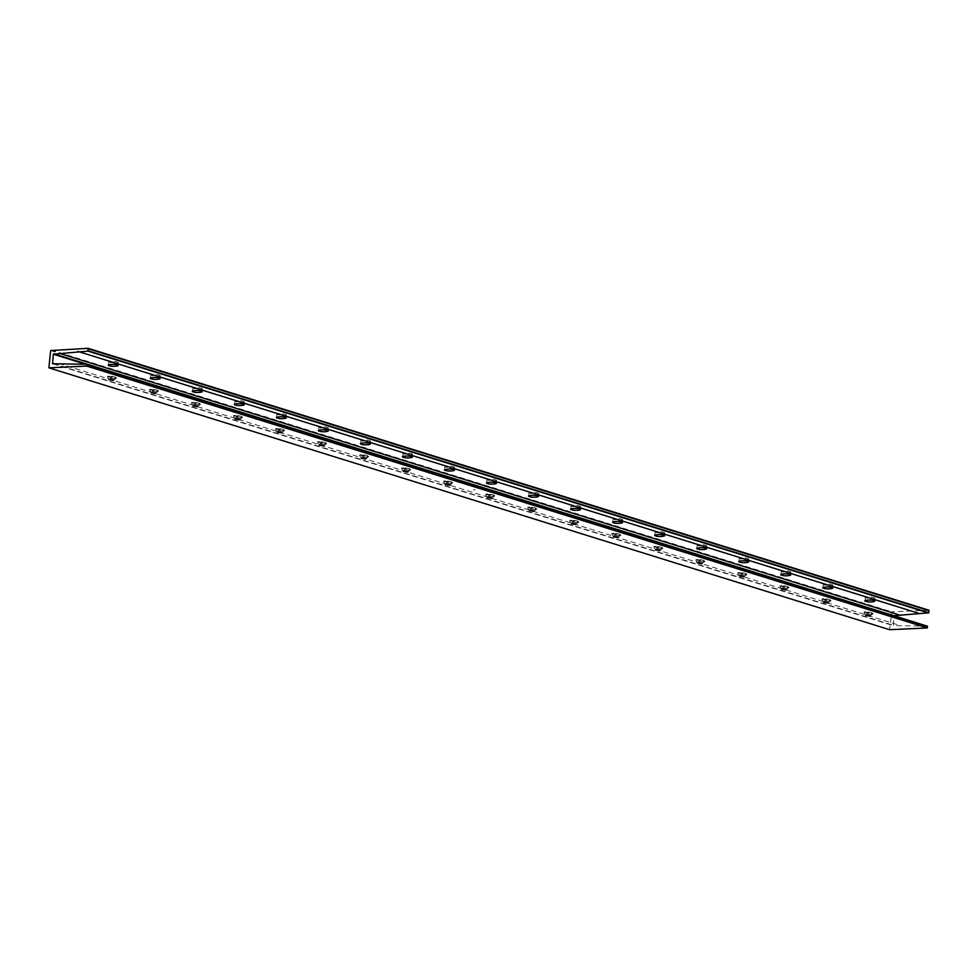 <?xml version="1.0" encoding="UTF-8"?>
<svg xmlns="http://www.w3.org/2000/svg" width="978" height="978" viewBox="0 0 978 978"><rect width="100%" height="100%" fill="white"/><g stroke="black" fill="none" stroke-linecap="round" stroke-linejoin="round"><path stroke-width="0.73" stroke-dasharray="4.89 3.67" d="M871.422 614.086A4.535 0.795 5.8 0 1 866.948 613.781A4.535 0.795 5.8 0 1 864.087 612.888A4.535 0.795 5.8 0 1 864.039 612.741A4.535 0.795 5.8 0 1 865.677 612.301A4.535 0.795 5.8 0 1 870.518 612.68A4.535 0.795 5.8 0 1 873.073 613.658A4.535 0.795 5.8 0 1 872.987 613.793A4.535 0.795 5.8 0 1 871.422 614.086M866.337 615.138L865.713 614.771L866.679 614.514L870.322 615.541M865.738 611.739C863.55 612.191 865.457 612.79 871.484 613.524C873.672 613.072 871.753 612.472 865.738 611.739L864.112 611.959L864.039 612.741M829.393 600.993A4.535 0.795 5.8 0 1 824.919 600.688A4.535 0.795 5.8 0 1 822.058 599.795A4.535 0.795 5.8 0 1 821.997 599.648A4.535 0.795 5.8 0 1 823.647 599.208A4.535 0.795 5.8 0 1 828.476 599.587A4.535 0.795 5.8 0 1 831.031 600.565A4.535 0.795 5.8 0 1 830.945 600.688A4.535 0.795 5.8 0 1 829.393 600.993M824.307 602.045L823.684 601.678L824.65 601.421L828.293 602.448M823.696 598.634C821.508 599.098 823.427 599.697 829.442 600.431C831.642 599.966 829.723 599.38 823.696 598.634L822.082 598.866L821.997 599.648M787.351 587.9A4.535 0.795 5.8 0 1 782.889 587.595A4.535 0.795 5.8 0 1 780.016 586.702A4.535 0.795 5.8 0 1 779.967 586.555A4.535 0.795 5.8 0 1 781.605 586.115A4.535 0.795 5.8 0 1 786.446 586.494A4.535 0.795 5.8 0 1 789.001 587.472A4.535 0.795 5.8 0 1 788.916 587.595A4.535 0.795 5.8 0 1 787.351 587.9M782.266 588.952L781.654 588.585L782.608 588.328L786.263 589.355M781.666 585.541C779.478 586.005 781.385 586.604 787.412 587.338C789.601 586.873 787.693 586.287 781.666 585.541L780.041 585.773L779.967 586.555M745.322 574.807A4.535 0.795 5.8 0 1 740.847 574.502A4.535 0.795 5.8 0 1 737.987 573.597A4.535 0.795 5.8 0 1 737.925 573.463A4.535 0.795 5.8 0 1 739.576 573.022A4.535 0.795 5.8 0 1 744.417 573.389A4.535 0.795 5.8 0 1 746.96 574.379A4.535 0.795 5.8 0 1 746.874 574.502A4.535 0.795 5.8 0 1 745.322 574.807M740.236 575.859L739.612 575.492L740.578 575.235L744.221 576.262M739.637 572.448C737.436 572.912 739.356 573.511 745.383 574.245C747.571 573.78 745.652 573.194 739.637 572.448L738.011 572.68L737.925 573.463M703.28 561.714A4.535 0.795 5.8 0 1 698.818 561.409A4.535 0.795 5.8 0 1 695.957 560.504A4.535 0.795 5.8 0 1 695.896 560.357A4.535 0.795 5.8 0 1 697.546 559.929A4.535 0.795 5.8 0 1 702.375 560.296A4.535 0.795 5.8 0 1 704.93 561.286A4.535 0.795 5.8 0 1 704.845 561.409A4.535 0.795 5.8 0 1 703.28 561.714M698.206 562.766L697.583 562.399L698.549 562.142L702.192 563.169M697.595 559.355C695.407 559.819 697.326 560.406 703.341 561.152C705.529 560.687 703.622 560.101 697.595 559.355L695.981 559.587L695.896 560.357M661.25 548.621A4.535 0.795 5.8 0 1 656.788 548.316A4.535 0.795 5.8 0 1 653.915 547.411A4.535 0.795 5.8 0 1 653.866 547.264A4.535 0.795 5.8 0 1 655.505 546.836A4.535 0.795 5.8 0 1 660.346 547.203A4.535 0.795 5.8 0 1 662.901 548.181A4.535 0.795 5.8 0 1 662.815 548.316A4.535 0.795 5.8 0 1 661.25 548.621M656.165 549.673L655.553 549.306L656.507 549.049L660.15 550.076M655.566 546.262C653.377 546.726 655.284 547.313 661.311 548.059C663.5 547.594 661.58 546.995 655.566 546.262L653.94 546.494L653.866 547.264M619.221 535.528A4.535 0.795 5.8 0 1 614.746 535.223A4.535 0.795 5.8 0 1 611.886 534.318A4.535 0.795 5.8 0 1 611.825 534.171A4.535 0.795 5.8 0 1 613.475 533.744A4.535 0.795 5.8 0 1 618.304 534.11A4.535 0.795 5.8 0 1 620.859 535.088A4.535 0.795 5.8 0 1 620.773 535.223A4.535 0.795 5.8 0 1 619.221 535.528M614.135 536.58L613.512 536.213L614.477 535.956L618.12 536.983M613.536 533.169C611.336 533.633 613.255 534.22 619.27 534.966C621.47 534.501 619.551 533.902 613.536 533.169L611.91 533.401L611.825 534.171M577.179 522.435A4.535 0.795 5.8 0 1 572.717 522.13A4.535 0.795 5.8 0 1 569.856 521.225A4.535 0.795 5.8 0 1 569.795 521.078A4.535 0.795 5.8 0 1 571.433 520.651A4.535 0.795 5.8 0 1 576.274 521.017A4.535 0.795 5.8 0 1 578.829 521.995A4.535 0.795 5.8 0 1 578.744 522.13A4.535 0.795 5.8 0 1 577.179 522.435M572.093 523.487L571.482 523.12L572.448 522.863L576.091 523.89M571.494 520.076C569.306 520.54 571.225 521.127 577.24 521.873C579.428 521.408 577.521 520.809 571.494 520.076L569.868 520.296L569.795 521.078M535.149 509.342A4.535 0.795 5.8 0 1 530.675 509.037A4.535 0.795 5.8 0 1 527.814 508.132A4.535 0.795 5.8 0 1 527.765 507.985A4.535 0.795 5.8 0 1 529.404 507.558A4.535 0.795 5.8 0 1 534.245 507.924A4.535 0.795 5.8 0 1 536.8 508.902A4.535 0.795 5.8 0 1 536.714 509.037A4.535 0.795 5.8 0 1 535.149 509.342M530.064 510.394L529.44 510.027L530.406 509.77L534.049 510.797M529.465 506.983C527.264 507.435 529.184 508.034 535.211 508.768C537.399 508.315 535.479 507.716 529.465 506.983L527.839 507.203L527.765 507.985M493.12 496.249A4.535 0.795 5.8 0 1 488.645 495.944A4.535 0.795 5.8 0 1 485.785 495.039A4.535 0.795 5.8 0 1 485.724 494.892A4.535 0.795 5.8 0 1 487.374 494.465A4.535 0.795 5.8 0 1 492.203 494.831A4.535 0.795 5.8 0 1 494.758 495.809A4.535 0.795 5.8 0 1 494.672 495.944A4.535 0.795 5.8 0 1 493.12 496.249M488.034 497.301L487.411 496.934L488.377 496.677L492.02 497.704M487.423 493.89C485.235 494.342 487.154 494.941 493.169 495.675C495.369 495.223 493.45 494.623 487.423 493.89L485.809 494.11L485.724 494.892M451.078 483.156A4.535 0.795 5.8 0 1 446.616 482.839A4.535 0.795 5.8 0 1 443.743 481.946A4.535 0.795 5.8 0 1 443.694 481.799A4.535 0.795 5.8 0 1 445.332 481.359A4.535 0.795 5.8 0 1 450.173 481.738A4.535 0.795 5.8 0 1 452.728 482.716A4.535 0.795 5.8 0 1 452.643 482.851A4.535 0.795 5.8 0 1 451.078 483.156M445.992 484.208L445.381 483.841L446.335 483.584L449.99 484.611M445.393 480.797C443.205 481.249 445.112 481.848 451.139 482.582C453.327 482.13 451.42 481.531 445.393 480.797L443.767 481.017L443.694 481.799M409.048 470.063A4.535 0.795 5.8 0 1 404.574 469.746A4.535 0.795 5.8 0 1 401.714 468.853A4.535 0.795 5.8 0 1 401.652 468.706A4.535 0.795 5.8 0 1 403.303 468.266A4.535 0.795 5.8 0 1 408.144 468.645A4.535 0.795 5.8 0 1 410.687 469.623A4.535 0.795 5.8 0 1 410.601 469.758A4.535 0.795 5.8 0 1 409.048 470.063M403.963 471.115L403.339 470.736L404.305 470.491L407.948 471.518M403.364 467.704C401.163 468.156 403.083 468.755 409.11 469.489C411.298 469.037 409.379 468.438 403.364 467.704L401.738 467.924L401.652 468.706M367.007 456.97A4.535 0.795 5.8 0 1 362.545 456.653A4.535 0.795 5.8 0 1 359.684 455.76A4.535 0.795 5.8 0 1 359.623 455.614A4.535 0.795 5.8 0 1 361.273 455.173A4.535 0.795 5.8 0 1 366.102 455.552A4.535 0.795 5.8 0 1 368.657 456.53A4.535 0.795 5.8 0 1 368.572 456.665A4.535 0.795 5.8 0 1 367.007 456.97M361.933 458.022L361.31 457.643L362.276 457.398L365.919 458.425M361.322 454.611C359.134 455.063 361.053 455.662 367.068 456.396C369.256 455.944 367.349 455.345 361.322 454.611L359.696 454.831L359.623 455.614M324.977 443.878A4.535 0.795 5.8 0 1 320.515 443.56A4.535 0.795 5.8 0 1 317.642 442.667A4.535 0.795 5.8 0 1 317.593 442.521A4.535 0.795 5.8 0 1 319.231 442.08A4.535 0.795 5.8 0 1 324.073 442.459A4.535 0.795 5.8 0 1 326.628 443.437A4.535 0.795 5.8 0 1 326.542 443.572A4.535 0.795 5.8 0 1 324.977 443.878M319.892 444.917L319.28 444.55L320.234 444.293L323.877 445.332M319.293 441.518C317.104 441.97 319.011 442.569 325.038 443.303C327.227 442.851 325.307 442.252 319.293 441.518L317.667 441.738L317.593 442.521M282.948 430.785A4.535 0.795 5.8 0 1 278.473 430.467A4.535 0.795 5.8 0 1 275.613 429.574A4.535 0.795 5.8 0 1 275.551 429.428A4.535 0.795 5.8 0 1 277.202 428.987A4.535 0.795 5.8 0 1 282.031 429.366A4.535 0.795 5.8 0 1 284.586 430.344A4.535 0.795 5.8 0 1 284.5 430.479A4.535 0.795 5.8 0 1 282.948 430.785M277.862 431.824L277.239 431.457L278.204 431.2L281.847 432.239M277.263 428.425C275.062 428.877 276.982 429.476 282.997 430.21C285.197 429.758 283.278 429.159 277.263 428.425L275.637 428.645L275.551 429.428M240.906 417.692A4.535 0.795 5.8 0 1 236.444 417.374A4.535 0.795 5.8 0 1 233.583 416.481A4.535 0.795 5.8 0 1 233.522 416.335A4.535 0.795 5.8 0 1 235.16 415.894A4.535 0.795 5.8 0 1 240.001 416.273A4.535 0.795 5.8 0 1 242.556 417.251A4.535 0.795 5.8 0 1 242.471 417.386A4.535 0.795 5.8 0 1 240.906 417.692M235.82 418.731L235.209 418.364L236.175 418.107L239.818 419.134M235.221 415.332C233.033 415.784 234.94 416.384 240.967 417.117C243.155 416.665 241.248 416.066 235.221 415.332L233.595 415.552L233.522 416.335M198.876 404.586A4.535 0.795 5.8 0 1 194.402 404.281A4.535 0.795 5.8 0 1 191.541 403.388A4.535 0.795 5.8 0 1 191.48 403.242A4.535 0.795 5.8 0 1 193.131 402.802A4.535 0.795 5.8 0 1 197.972 403.18A4.535 0.795 5.8 0 1 200.514 404.159A4.535 0.795 5.8 0 1 200.441 404.293A4.535 0.795 5.8 0 1 198.876 404.586M193.791 405.638L193.167 405.271L194.133 405.014L197.776 406.041M193.192 402.239C190.991 402.691 192.911 403.291 198.937 404.024C201.126 403.572 199.206 402.973 193.192 402.239L191.566 402.459L191.48 403.242M156.847 391.493A4.535 0.795 5.8 0 1 152.372 391.188A4.535 0.795 5.8 0 1 149.512 390.295A4.535 0.795 5.8 0 1 149.451 390.149A4.535 0.795 5.8 0 1 151.101 389.709A4.535 0.795 5.8 0 1 155.93 390.088A4.535 0.795 5.8 0 1 158.485 391.066A4.535 0.795 5.8 0 1 158.399 391.188A4.535 0.795 5.8 0 1 156.847 391.493M151.761 392.545L151.138 392.178L152.103 391.921L155.746 392.948M151.15 389.146C148.962 389.599 150.881 390.198 156.896 390.931C159.096 390.479 157.177 389.88 151.15 389.146L149.536 389.366L149.451 390.149M873.77 597.68A4.768 0.831 5.8 0 1 874.845 598.328A4.768 0.831 5.8 0 1 871.667 598.793A4.768 0.831 5.8 0 1 866.447 598.023A4.768 0.831 5.8 0 1 865.371 597.375A4.768 0.831 5.8 0 1 868.55 596.91A4.768 0.831 5.8 0 1 873.77 597.68M831.728 584.587A4.768 0.831 5.8 0 1 832.816 585.235A4.768 0.831 5.8 0 1 829.637 585.7A4.768 0.831 5.8 0 1 824.417 584.93A4.768 0.831 5.8 0 1 823.342 584.282A4.768 0.831 5.8 0 1 826.508 583.817A4.768 0.831 5.8 0 1 831.728 584.587M789.698 571.494A4.768 0.831 5.8 0 1 790.774 572.142A4.768 0.831 5.8 0 1 787.596 572.607A4.768 0.831 5.8 0 1 782.388 571.837A4.768 0.831 5.8 0 1 781.3 571.176A4.768 0.831 5.8 0 1 784.478 570.724A4.768 0.831 5.8 0 1 789.698 571.494M747.669 558.401A4.768 0.831 5.8 0 1 748.745 559.049A4.768 0.831 5.8 0 1 745.566 559.514A4.768 0.831 5.8 0 1 740.346 558.744A4.768 0.831 5.8 0 1 739.27 558.083A4.768 0.831 5.8 0 1 742.449 557.631A4.768 0.831 5.8 0 1 747.669 558.401M705.627 545.308A4.768 0.831 5.8 0 1 706.715 545.956A4.768 0.831 5.8 0 1 703.537 546.421A4.768 0.831 5.8 0 1 698.316 545.651A4.768 0.831 5.8 0 1 697.241 544.99A4.768 0.831 5.8 0 1 700.407 544.538A4.768 0.831 5.8 0 1 705.627 545.308M663.597 532.215A4.768 0.831 5.8 0 1 664.673 532.863A4.768 0.831 5.8 0 1 661.495 533.316A4.768 0.831 5.8 0 1 656.275 532.545A4.768 0.831 5.8 0 1 655.199 531.898A4.768 0.831 5.8 0 1 658.377 531.445A4.768 0.831 5.8 0 1 663.597 532.215M621.556 519.122A4.768 0.831 5.8 0 1 622.644 519.77A4.768 0.831 5.8 0 1 619.465 520.223A4.768 0.831 5.8 0 1 614.245 519.452A4.768 0.831 5.8 0 1 613.169 518.805A4.768 0.831 5.8 0 1 616.348 518.352A4.768 0.831 5.8 0 1 621.556 519.122M579.526 506.029A4.768 0.831 5.8 0 1 580.602 506.677A4.768 0.831 5.8 0 1 577.436 507.13A4.768 0.831 5.8 0 1 572.216 506.359A4.768 0.831 5.8 0 1 571.128 505.712A4.768 0.831 5.8 0 1 574.306 505.259A4.768 0.831 5.8 0 1 579.526 506.029M537.497 492.936A4.768 0.831 5.8 0 1 538.572 493.584A4.768 0.831 5.8 0 1 535.394 494.037A4.768 0.831 5.8 0 1 530.174 493.267A4.768 0.831 5.8 0 1 529.098 492.619A4.768 0.831 5.8 0 1 532.276 492.166A4.768 0.831 5.8 0 1 537.497 492.936M495.455 479.843A4.768 0.831 5.8 0 1 496.543 480.491A4.768 0.831 5.8 0 1 493.364 480.944A4.768 0.831 5.8 0 1 488.144 480.174A4.768 0.831 5.8 0 1 487.068 479.526A4.768 0.831 5.8 0 1 490.235 479.073A4.768 0.831 5.8 0 1 495.455 479.843M453.425 466.75A4.768 0.831 5.8 0 1 454.501 467.398A4.768 0.831 5.8 0 1 451.323 467.851A4.768 0.831 5.8 0 1 446.115 467.081A4.768 0.831 5.8 0 1 445.027 466.433A4.768 0.831 5.8 0 1 448.205 465.98A4.768 0.831 5.8 0 1 453.425 466.75M411.396 453.658A4.768 0.831 5.8 0 1 412.471 454.305A4.768 0.831 5.8 0 1 409.293 454.758A4.768 0.831 5.8 0 1 404.073 453.988A4.768 0.831 5.8 0 1 402.997 453.34A4.768 0.831 5.8 0 1 406.176 452.887A4.768 0.831 5.8 0 1 411.396 453.658M369.354 440.552A4.768 0.831 5.8 0 1 370.442 441.212A4.768 0.831 5.8 0 1 367.263 441.665A4.768 0.831 5.8 0 1 362.043 440.895A4.768 0.831 5.8 0 1 360.955 440.247A4.768 0.831 5.8 0 1 364.134 439.782A4.768 0.831 5.8 0 1 369.354 440.552M327.324 427.459A4.768 0.831 5.8 0 1 328.4 428.119A4.768 0.831 5.8 0 1 325.222 428.572A4.768 0.831 5.8 0 1 320.002 427.802A4.768 0.831 5.8 0 1 318.926 427.154A4.768 0.831 5.8 0 1 322.104 426.689A4.768 0.831 5.8 0 1 327.324 427.459M285.283 414.366A4.768 0.831 5.8 0 1 286.371 415.027A4.768 0.831 5.8 0 1 283.192 415.479A4.768 0.831 5.8 0 1 277.972 414.709A4.768 0.831 5.8 0 1 276.896 414.061A4.768 0.831 5.8 0 1 280.075 413.596A4.768 0.831 5.8 0 1 285.283 414.366M243.253 401.273A4.768 0.831 5.8 0 1 244.329 401.921A4.768 0.831 5.8 0 1 241.163 402.386A4.768 0.831 5.8 0 1 235.942 401.616A4.768 0.831 5.8 0 1 234.854 400.968A4.768 0.831 5.8 0 1 238.033 400.503A4.768 0.831 5.8 0 1 243.253 401.273M201.223 388.18A4.768 0.831 5.8 0 1 202.299 388.828A4.768 0.831 5.8 0 1 199.121 389.293A4.768 0.831 5.8 0 1 193.901 388.523A4.768 0.831 5.8 0 1 192.825 387.875A4.768 0.831 5.8 0 1 196.003 387.41A4.768 0.831 5.8 0 1 201.223 388.18M159.182 375.087A4.768 0.831 5.8 0 1 160.27 375.735A4.768 0.831 5.8 0 1 157.091 376.2A4.768 0.831 5.8 0 1 151.871 375.43A4.768 0.831 5.8 0 1 150.795 374.782A4.768 0.831 5.8 0 1 153.962 374.317A4.768 0.831 5.8 0 1 159.182 375.087M114.805 378.4A4.535 0.795 5.8 0 1 110.343 378.095A4.535 0.795 5.8 0 1 107.47 377.202A4.535 0.795 5.8 0 1 107.421 377.056A4.535 0.795 5.8 0 1 109.059 376.616A4.535 0.795 5.8 0 1 113.9 376.995A4.535 0.795 5.8 0 1 116.455 377.973A4.535 0.795 5.8 0 1 116.37 378.095A4.535 0.795 5.8 0 1 114.805 378.4M109.719 379.452L109.108 379.085L110.062 378.828L113.717 379.855M109.12 376.041C106.932 376.506 108.839 377.105 114.866 377.838C117.054 377.374 115.147 376.787 109.12 376.041L107.494 376.273L107.421 377.056M117.152 361.994A4.768 0.831 5.8 0 1 118.228 362.642A4.768 0.831 5.8 0 1 115.049 363.107A4.768 0.831 5.8 0 1 109.842 362.337A4.768 0.831 5.8 0 1 108.754 361.689A4.768 0.831 5.8 0 1 111.932 361.224A4.768 0.831 5.8 0 1 117.152 361.994M927.315 626.14L893.293 625.614L894.136 615.798M86.431 364.403L927.107 626.287M474.636 489.575L474.758 490.198L474.636 489.575M473.78 489.917L473.841 489.306L473.78 489.917M928.745 610.174L891.802 611.886L889.589 629.698M871.484 613.524L873.073 613.658M829.442 600.431L831.031 600.565M787.412 587.338L789.001 587.472M745.383 574.245L746.96 574.379M703.341 561.152L704.93 561.286M661.311 548.059L662.901 548.181M619.27 534.966L620.859 535.088M577.24 521.873L578.829 521.995M535.211 508.768L536.8 508.902M493.169 495.675L494.758 495.809M451.139 482.582L452.728 482.716M409.11 469.489L410.687 469.623M367.068 456.396L368.657 456.53M325.038 443.303L326.628 443.437M282.997 430.21L284.586 430.344M240.967 417.117L242.556 417.251M198.937 404.024L200.514 404.159M156.896 390.931L158.485 391.066M114.866 377.838L116.455 377.973M58.888 363.474L899.577 625.345M85.966 364.391L894.014 616.103M53.607 363.718L893.085 625.211M50.66 350.552L891.337 612.424M51.113 350.002L891.802 611.886M52.702 363.755L893.379 625.627M865.75 614.856L864.087 612.888M823.72 601.763L822.058 599.795M781.679 588.67L780.016 586.702M739.649 575.577L737.987 573.597M697.62 562.484L695.957 560.504M655.578 549.391L653.915 547.411M613.548 536.299L611.886 534.318M571.507 523.206L569.856 521.225M529.477 510.113L527.814 508.132M487.447 497.02L485.785 495.039M445.406 483.927L443.743 481.946M403.376 470.821L401.714 468.853M403.278 471.347L403.339 470.736M361.347 457.728L359.684 455.76M361.249 458.254L361.31 457.643M319.305 444.635L317.642 442.667M319.207 445.161L319.28 444.55M277.275 431.542L275.613 429.574M277.177 432.068L277.239 431.457M235.233 418.45L233.583 416.481M235.148 418.975L235.209 418.364M193.204 405.357L191.541 403.388M193.106 405.882L193.167 405.271M151.174 392.264L149.512 390.295M874.54 601.299L874.845 598.328M832.51 588.206L832.816 585.235M790.481 575.113L790.774 572.142M748.439 562.02L748.745 559.049M706.409 548.927L706.715 545.956M664.38 535.834L664.673 532.863M622.338 522.741L622.644 519.77M580.309 509.636L580.602 506.677M538.267 496.543L538.572 493.584M496.237 483.45L496.543 480.491M454.208 470.357L454.501 467.398M412.166 457.264L412.471 454.305M370.136 444.171L370.442 441.212M328.107 431.078L328.4 428.119M286.065 417.985L286.371 415.027M244.035 404.892L244.329 401.921M201.994 391.799L202.299 388.828M159.964 378.706L160.27 375.735M109.133 379.171L107.47 377.202M117.935 365.613L118.228 362.642M52.616 363.743L893.293 625.614M108.411 365.026L108.754 361.689M114.34 379.696L116.37 378.095M150.453 378.119L150.795 374.782M192.483 391.212L192.825 387.875M234.524 404.305L234.854 400.968M276.554 417.398L276.896 414.061M318.584 430.491L318.926 427.154M360.625 443.584L360.955 440.247M402.655 456.677L402.997 453.34M444.684 469.77L445.027 466.433M486.726 482.863L487.068 479.526M528.756 495.956L529.098 492.619M570.797 509.049L571.128 505.712M612.827 522.154L613.169 518.805M654.857 535.247L655.199 531.898M696.898 548.34L697.241 544.99M738.928 561.433L739.27 558.083M780.97 574.526L781.3 571.176M822.999 587.619L823.342 584.282M865.029 600.712L865.371 597.375M156.382 392.789L158.399 391.188M198.412 405.882L200.441 404.293M240.429 419.513L240.49 418.902M240.441 418.975L242.471 417.386M282.471 432.606L282.532 431.995M282.483 432.08L284.5 430.479M324.5 445.699L324.562 445.088M324.513 445.173L326.542 443.572M366.53 458.792L366.591 458.181M366.542 458.266L368.572 456.665M408.572 471.885L408.633 471.274M408.584 471.359L410.601 469.758M450.601 484.978L450.662 484.367M450.613 484.452L452.643 482.851M492.655 497.545L494.672 495.944M534.685 510.638L536.714 509.037M576.714 523.731L578.744 522.13M618.756 536.824L620.773 535.223M660.786 549.917L662.815 548.316M702.815 563.01L704.845 561.409M744.857 576.103L746.874 574.502M786.887 589.196L788.916 587.595M828.928 602.289L830.945 600.688M870.958 615.382L872.987 613.793"/><path stroke-width="1.47" d="M870.322 615.541L866.337 615.138M869.98 616.164L865.652 615.37L869.98 616.164M828.293 602.448L824.307 602.045M827.95 603.071L823.623 602.277L827.95 603.071M786.263 589.355L782.266 588.952M785.909 589.978L781.593 589.184L785.909 589.978M744.221 576.262L740.236 575.859M743.879 576.886L739.551 576.091L743.879 576.886M702.192 563.169L698.206 562.766M701.849 563.793L697.522 562.998L701.849 563.793M660.15 550.076L656.165 549.673M659.808 550.7L655.492 549.905L659.808 550.7M618.12 536.983L614.135 536.58M617.778 537.607L613.45 536.812L617.778 537.607M576.091 523.89L572.093 523.487M575.749 524.514L571.421 523.719L575.749 524.514M534.049 510.797L530.064 510.394M533.707 511.421L529.379 510.626L533.707 511.421M492.02 497.704L488.034 497.301M491.677 498.328L487.35 497.533L491.677 498.328M449.99 484.611L445.992 484.208M449.635 485.235L445.32 484.44L449.635 485.235M407.948 471.518L403.963 471.115M407.606 472.142L403.278 471.347L407.606 472.142M365.919 458.425L361.933 458.022M365.576 459.049L361.249 458.254L365.576 459.049M323.877 445.332L319.892 444.917M323.535 445.956L319.207 445.161L323.535 445.956M281.847 432.239L277.862 431.824M281.505 432.851L277.177 432.068L281.505 432.851M239.818 419.134L235.82 418.731M239.476 419.758L235.148 418.975L239.476 419.758M197.776 406.041L193.791 405.638M197.434 406.665L193.106 405.882L197.434 406.665M155.746 392.948L151.761 392.545M155.404 393.572L151.077 392.777L155.404 393.572M866.105 601.421C868.378 602.68 878.354 601.556 873.476 600.59C871.202 599.331 861.215 600.455 866.105 601.421L865.029 600.712M874.54 601.299L873.476 600.59M824.075 588.328C826.337 589.587 836.324 588.463 831.434 587.497C829.173 586.238 819.185 587.362 824.075 588.328L822.999 587.619M832.51 588.206L831.434 587.497M782.033 575.235C784.307 576.494 794.283 575.37 789.405 574.404C787.131 573.145 777.155 574.269 782.033 575.235L780.97 574.526M790.481 575.113L789.405 574.404M740.004 562.142C742.278 563.401 752.253 562.277 747.363 561.311C745.102 560.052 735.114 561.176 740.004 562.142L738.928 561.433M748.439 562.02L747.363 561.311M697.974 549.049C700.236 550.308 710.224 549.184 705.334 548.218C703.072 546.946 693.084 548.083 697.974 549.049L696.898 548.34M706.409 548.927L705.334 548.218M655.932 535.956C658.206 537.215 668.182 536.091 663.304 535.125C661.03 533.854 651.055 534.978 655.932 535.956L654.857 535.247M664.38 535.834L663.304 535.125M613.903 522.863C616.164 524.122 626.152 522.998 621.262 522.032C619.001 520.761 609.013 521.885 613.903 522.863L612.827 522.154M622.338 522.741L621.262 522.032M571.861 509.758C574.135 511.029 584.123 509.905 579.233 508.939C576.959 507.668 566.983 508.792 571.861 509.758L570.797 509.049M580.309 509.636L579.233 508.939M529.831 496.665C532.105 497.936 542.081 496.812 537.203 495.834C534.929 494.575 524.941 495.699 529.831 496.665L528.756 495.956M538.267 496.543L537.203 495.834M487.802 483.572C490.064 484.844 500.051 483.707 495.161 482.741C492.9 481.482 482.912 482.606 487.802 483.572L486.726 482.863M496.237 483.45L495.161 482.741M445.76 470.479C448.034 471.738 458.01 470.614 453.132 469.648C450.858 468.389 440.882 469.513 445.76 470.479L444.684 469.77M454.208 470.357L453.132 469.648M403.731 457.386C405.992 458.645 415.98 457.521 411.09 456.555C408.828 455.296 398.841 456.42 403.731 457.386L402.655 456.677M412.166 457.264L411.09 456.555M361.701 444.293C363.963 445.552 373.951 444.428 369.061 443.462C366.799 442.203 356.811 443.327 361.701 444.293L360.625 443.584M370.136 444.171L369.061 443.462M319.659 431.2C321.933 432.459 331.909 431.335 327.031 430.369C324.757 429.11 314.782 430.234 319.659 431.2L318.584 430.491M328.107 431.078L327.031 430.369M277.63 418.107C279.891 419.366 289.879 418.242 284.989 417.276C282.728 416.017 272.74 417.141 277.63 418.107L276.554 417.398M286.065 417.985L284.989 417.276M235.588 405.014C237.862 406.273 247.85 405.149 242.96 404.183C240.686 402.924 230.71 404.048 235.588 405.014L234.524 404.305M244.035 404.892L242.96 404.183M193.558 391.921C195.832 393.18 205.808 392.056 200.918 391.09C198.656 389.831 188.668 390.955 193.558 391.921L192.483 391.212M201.994 391.799L200.918 391.09M151.529 378.828C153.79 380.087 163.778 378.963 158.888 377.997C156.627 376.738 146.639 377.863 151.529 378.828L150.453 378.119M159.964 378.706L158.888 377.997M113.717 379.855L109.719 379.452M113.362 380.479L109.047 379.684L113.362 380.479M109.487 365.735C111.761 366.994 121.737 365.87 116.859 364.904C114.585 363.645 104.609 364.77 109.487 365.735L108.411 365.026M117.935 365.613L116.859 364.904M53.325 354.219L87.91 351.114L88.167 348.315L50.66 350.552L48.9 367.826L86.663 366.078L86.626 364.268L52.616 363.743L53.325 354.219L85.966 364.391M48.9 367.826L889.589 629.698L927.34 627.949L927.315 626.14M86.663 366.078L927.34 627.949M53.717 353.779L894.136 615.798M894.393 615.651L928.256 612.876M59.902 353.486L900.591 615.37M78.044 351.444L918.721 613.316M88.069 351.078L928.587 612.986L929.1 610.688L88.264 348.364M52.409 363.339L53.607 363.718M86.822 364.537L927.499 626.409M88.216 350.821L928.892 612.705M88.411 348.804L929.1 610.688M86.687 364.281L927.364 626.152M87.91 351.114L928.587 612.986M88.167 348.315L928.855 610.199"/></g></svg>
